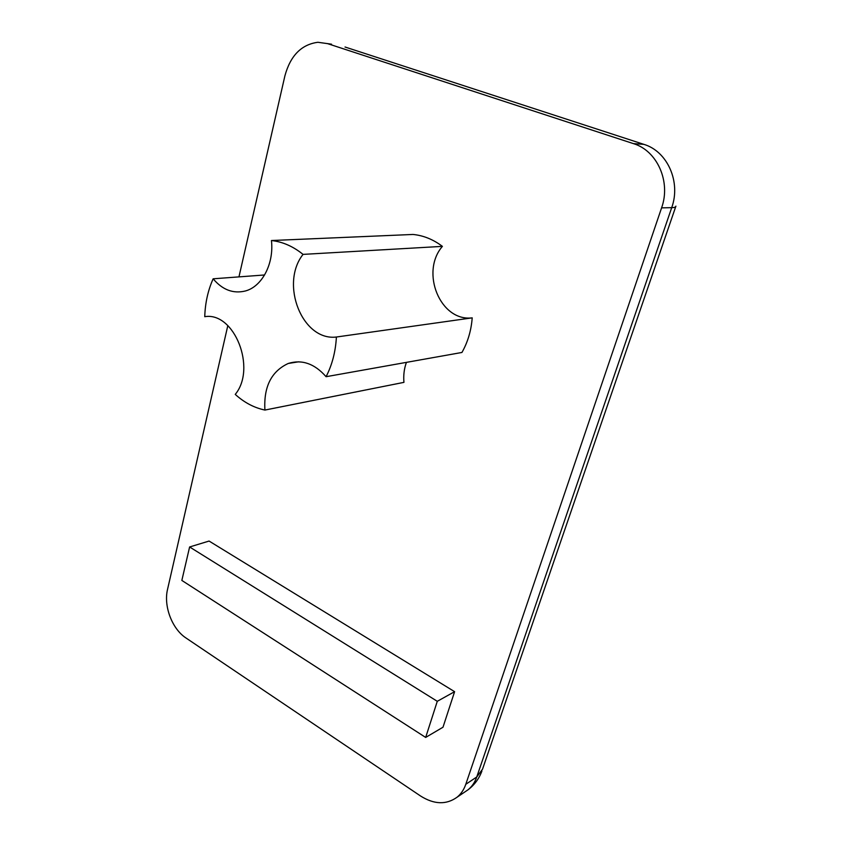 <?xml version="1.0" encoding="UTF-8"?>
<svg xmlns="http://www.w3.org/2000/svg" width="845" height="845" viewBox="0 0 845 845"><rect width="100%" height="100%" fill="white"/><g stroke="black" fill="none" stroke-linecap="round" stroke-linejoin="round"><path stroke-width="1.27" d="M345.035 47.014L643.869 144.358C667.476 151.329 681.102 182.034 671.701 207.659L476.749 776.977L482.537 769.161L675.704 206.719M331.536 44.183L317.91 42.282C301.433 44.458 290.426 55.633 284.913 75.807L238.955 276.885M675.894 206.148C675.915 207.088 674.521 207.595 671.701 207.659L661.593 207.859C671.067 181.844 657.262 150.685 633.412 143.618L327.332 43.56M227.823 325.589L167.553 589.324C163.423 606.066 172.063 628.965 186.027 638.017L420.556 796.001C434.108 804.524 446.266 804.936 457.039 797.236C461.011 793.994 463.926 789.684 465.785 784.308L476.749 776.977C474.901 782.301 471.996 786.568 468.045 789.79L464.592 792.124M465.785 784.308L661.593 207.859M189.618 546.968L209.074 541.053L454.599 691.675L442.991 727.228L425.669 737.431L437.287 701.308L189.618 546.968L181.844 580.43L425.669 737.431M454.599 691.675L437.287 701.308M406.424 362.357C404.142 368.684 403.318 375.349 403.942 382.362L264.918 410.057C263.577 386.83 271.361 371.304 288.261 363.466C301.971 359.209 314.583 363.625 326.075 376.701C332.148 364.913 335.592 351.689 336.394 337.018C302.415 341.285 279.632 284.089 303.038 254.387C293.13 246.37 282.6 241.754 271.435 240.529C274.139 263.82 261.971 286.677 245.314 290.997C233.188 293.923 222.467 289.867 213.141 278.808C207.965 290.426 205.166 303.049 204.754 316.685C234.297 311.594 256.827 368.378 235.248 394.393C244.258 402.569 254.144 407.786 264.918 410.057M271.435 240.529L413.004 234.456C423.472 235.48 433.274 239.462 442.4 246.37C419.976 272.259 440.435 321.934 472.207 317.857C471.225 330.596 467.803 342.13 461.94 352.46L326.075 376.701M472.207 317.857L336.394 337.018M442.4 246.37L303.038 254.387M264.591 274.974L213.141 278.808M643.869 144.358L633.412 143.618M457.039 797.236L468.045 789.79C474.467 784.92 479.094 778.668 481.914 771.031M298.676 361.797L288.261 363.466"/></g></svg>
